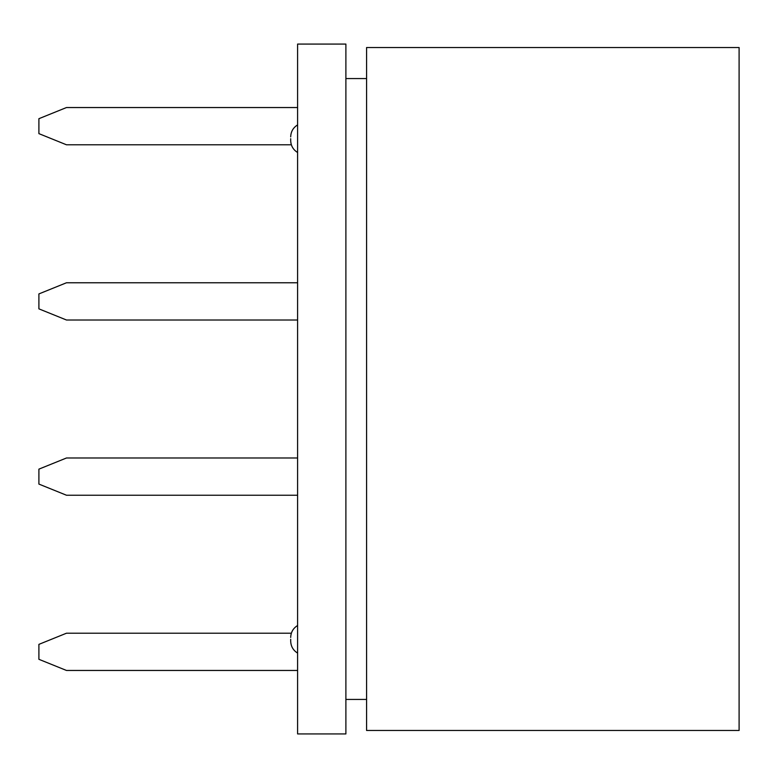 <?xml version="1.0" encoding="UTF-8"?>
<svg xmlns="http://www.w3.org/2000/svg" width="778" height="778" viewBox="0 0 778 778"><rect width="100%" height="100%" fill="white"/><g stroke="black" fill="none" stroke-linecap="round" stroke-linejoin="round"><path stroke-width="1.17" d="M291.361 633.204L66.49 633.204L38.9 644.369L38.9 659.306L66.49 670.461L297.595 670.461M297.595 495.236L66.49 495.236L38.9 484.081L38.9 469.144L66.49 457.989L297.595 457.989M297.595 320.011L66.49 320.011L38.9 308.856L38.9 293.919L66.49 282.764L297.595 282.764M297.595 107.539L66.49 107.539L38.9 118.694L38.9 133.631L66.49 144.796L291.361 144.796M297.595 44.074L297.595 733.926L345.889 733.926L345.889 44.074L297.595 44.074M739.1 47.526L739.1 730.474L366.584 730.474L366.584 47.526L739.1 47.526M345.889 699.432L366.584 699.432M345.889 78.568L366.584 78.568M290.7 138.708L290.7 140.555L290.7 138.708M290.7 639.292L290.7 641.14L290.7 639.292M297.595 152.498C293.17 149.746 290.865 145.768 290.7 140.555C290.865 145.768 293.17 149.746 297.595 152.498M297.595 124.908C293.17 127.66 290.865 131.647 290.7 136.86C290.865 131.647 293.17 127.66 297.595 124.908M297.595 653.092C293.17 650.34 290.865 646.353 290.7 641.14C290.865 646.353 293.17 650.34 297.595 653.092M297.595 625.502C293.17 628.254 290.865 632.232 290.7 637.445C290.865 632.232 293.17 628.254 297.595 625.502"/></g></svg>
